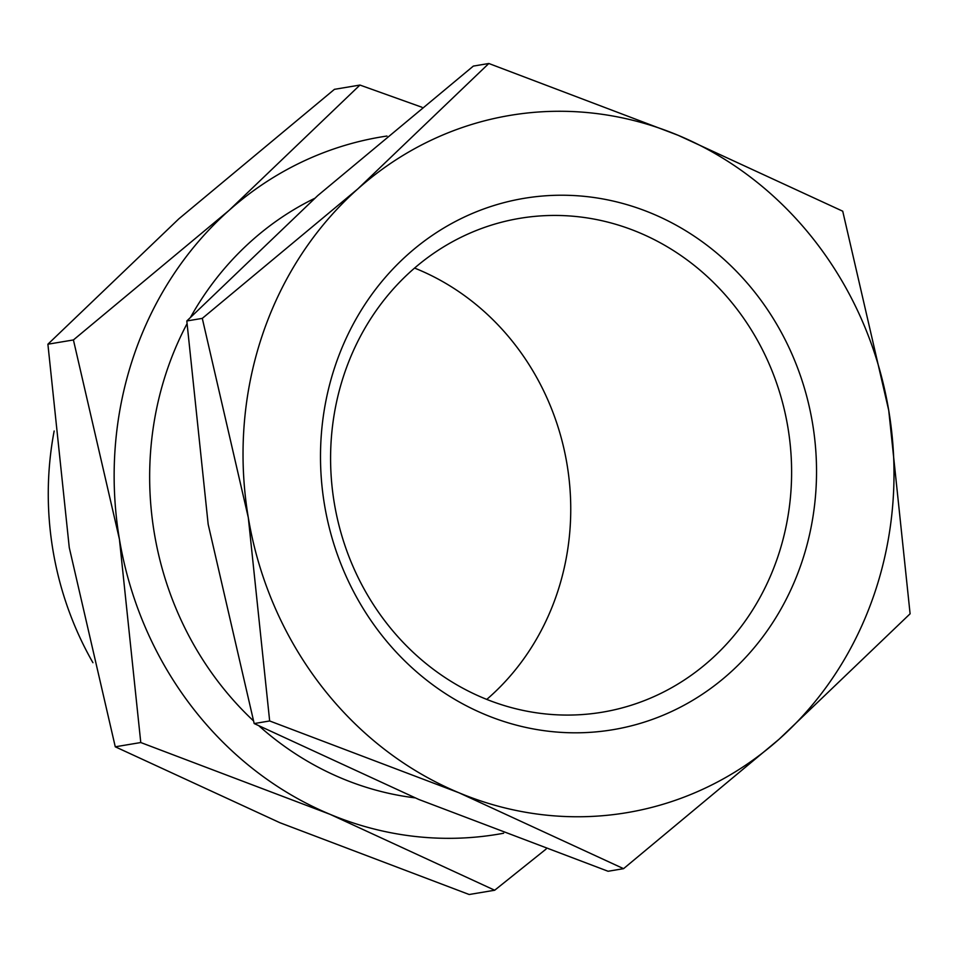 <?xml version="1.0" encoding="UTF-8"?>
<svg xmlns="http://www.w3.org/2000/svg" width="958" height="958" viewBox="0 0 958 958"><rect width="100%" height="100%" fill="white"/><g stroke="black" fill="none" stroke-linecap="round" stroke-linejoin="round"><path stroke-width="1.44" d="M488.831 63.491L357.873 188.87L202.294 318.379L248.302 517.607A353.502 324.666 80.5 0 0 458.93 792.757A353.502 324.666 80.5 0 0 626.855 812.671A353.502 324.666 80.5 0 0 779.153 739.169A353.502 324.666 80.5 0 0 888.737 410.431L842.729 211.203L678.096 135.282A353.502 324.666 80.5 0 0 510.171 115.367A353.502 324.666 80.5 0 0 357.873 188.87A353.502 324.666 80.5 0 0 248.302 517.607L269.665 720.967L458.93 792.757L623.562 868.666L779.153 739.169L910.1 613.791L888.737 410.431A353.502 324.666 80.5 0 0 678.096 135.282L488.831 63.491L473.348 66.09L317.757 195.588L186.81 320.966L202.294 318.379M623.562 868.666L608.079 871.265L418.814 799.463L254.181 723.553L208.173 524.325L186.81 320.966M602.414 712.177A250.349 229.932 -99.5 0 1 334.318 503.213A250.349 229.932 -99.5 0 1 519.775 218.34A250.349 229.932 -99.5 0 1 787.883 427.316A250.349 229.932 -99.5 0 1 602.414 712.177M612.976 729.697A269.366 247.404 -99.5 0 1 324.511 504.854A269.366 247.404 -99.5 0 1 524.062 198.342A269.366 247.404 -99.5 0 1 812.516 423.185A269.366 247.404 -99.5 0 1 612.976 729.697M414.575 268.072A250.349 229.932 -99.5 0 1 567.016 464.271A250.349 229.932 -99.5 0 1 486.76 699.412M254.181 723.553L269.665 720.967M54.163 430.992A314.931 289.256 80.5 0 0 92.938 662.708M421.939 107.248L359.945 85.058L228.998 210.437L73.419 339.946L119.415 539.174A353.502 324.666 80.5 0 0 330.055 814.324A353.502 324.666 80.5 0 0 497.98 834.238A353.502 324.666 80.5 0 0 503.645 833.232M386.972 136.036A353.502 324.666 80.5 0 0 381.284 136.934A353.502 324.666 80.5 0 0 228.998 210.437A353.502 324.666 80.5 0 0 119.415 539.174L140.778 742.534L330.055 814.324L494.687 890.233L546.084 849.075M494.687 890.233L469.169 894.509L279.904 822.718L115.271 746.797L69.263 547.569L47.9 344.209L178.847 218.831L334.438 89.334L359.945 85.058M414.946 797.846A314.931 289.256 -99.5 0 1 259.175 726.068M253.391 720.775A314.931 289.256 -99.5 0 1 186.966 323.852M190.714 316.966A314.931 289.256 -99.5 0 1 314.631 198.378M115.271 746.797L140.778 742.534M47.9 344.209L73.419 339.946"/></g></svg>
